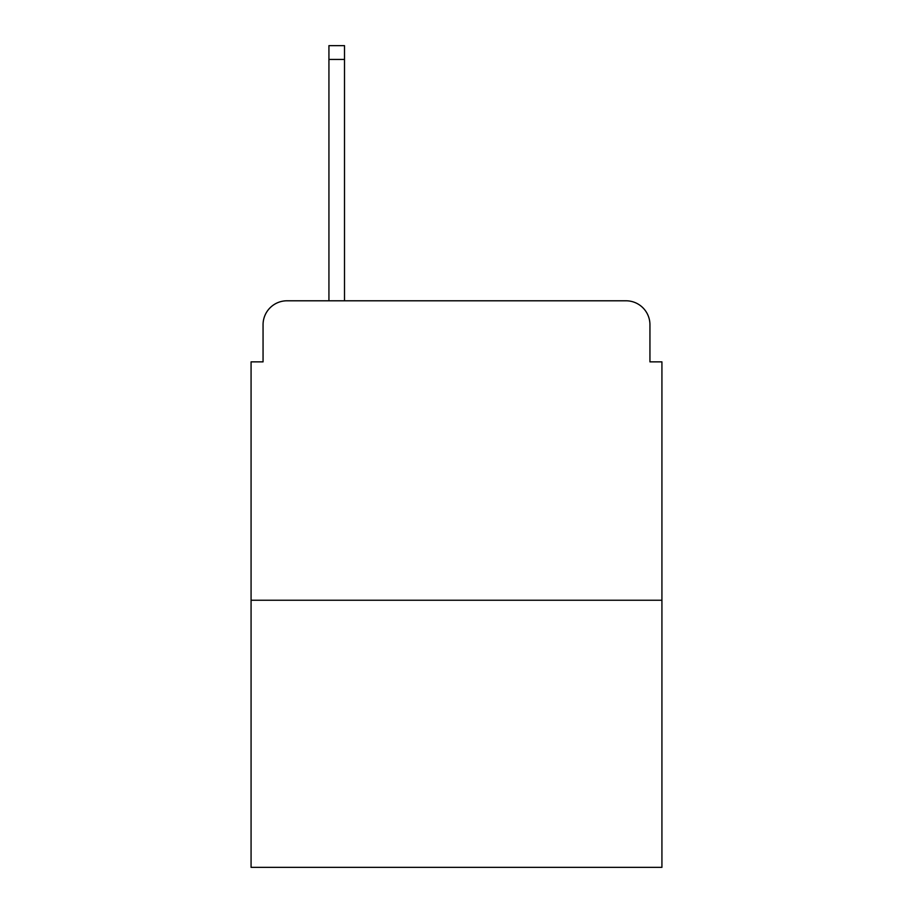 <?xml version="1.0" encoding="UTF-8"?>
<svg xmlns="http://www.w3.org/2000/svg" width="913" height="913" viewBox="0 0 913 913"><rect width="100%" height="100%" fill="white"/><g stroke="black" fill="none" stroke-linecap="round" stroke-linejoin="round"><path stroke-width="1.37" d="M263.058 324.743L263.058 361.868L263.058 324.743A23.955 23.955 0 0 1 287.013 300.788L328.931 300.788L328.931 45.65L344.509 45.65L344.509 300.788L363.066 300.788M661.925 600.24L251.075 600.24L251.075 867.35L661.925 867.35L661.925 361.868L649.942 361.868L649.942 324.743A23.955 23.955 0 0 0 625.987 300.788L287.013 300.788M251.075 600.24L251.075 361.868L263.058 361.868M549.934 300.788L625.987 300.788M649.942 361.868L649.942 324.743M328.931 59.425L344.509 59.425"/></g></svg>
